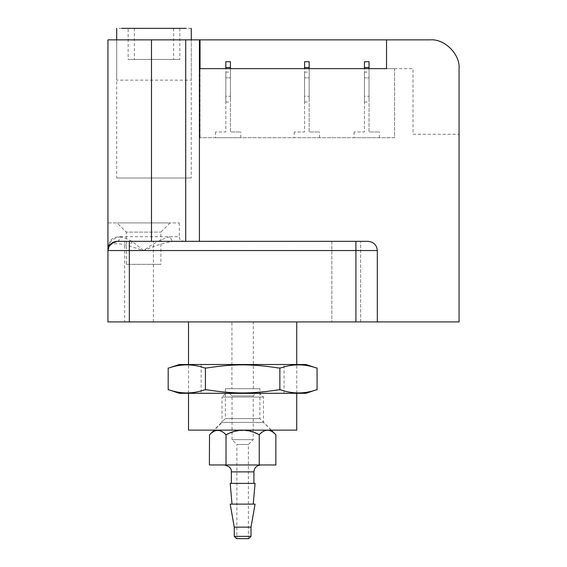 <?xml version="1.0" encoding="UTF-8"?>
<svg xmlns="http://www.w3.org/2000/svg" width="567" height="567" viewBox="0 0 567 567"><rect width="100%" height="100%" fill="white"/><g stroke="black" fill="none" stroke-linecap="round" stroke-linejoin="round"><path stroke-width="0.43" stroke-dasharray="2.83 2.13" d="M304.564 96.27C304.564 103.697 304.564 103.697 304.564 96.27C304.564 103.697 304.564 103.697 304.564 96.27L304.564 77.856C304.564 70.428 304.564 70.428 304.564 77.856C304.564 70.428 304.564 70.428 304.564 77.856L304.564 96.27L309.171 96.27C309.171 103.697 309.171 103.697 309.171 96.27C309.171 103.697 309.171 103.697 309.171 96.27L309.171 77.856L309.171 96.27L304.564 96.27M309.171 77.856C309.171 70.428 309.171 70.428 309.171 77.856C309.171 70.428 309.171 70.428 309.171 77.856L304.564 77.856L309.171 77.856M304.564 67.494L304.564 61.739L309.171 61.739L309.171 67.494L304.564 67.494L304.564 131.962L294.209 131.962L304.564 131.962L304.564 68.642L309.171 68.642L309.171 131.962C322.637 131.962 322.637 131.962 309.171 131.962C322.637 131.962 322.637 131.962 309.171 131.962L309.171 67.494M294.209 131.962L294.209 137.717L319.533 137.717L294.209 137.717M364.432 96.27C364.432 103.697 364.432 103.697 364.432 96.27C364.432 103.697 364.432 103.697 364.432 96.27L364.432 77.856C364.432 70.428 364.432 70.428 364.432 77.856C364.432 70.428 364.432 70.428 364.432 77.856L364.432 96.27L369.039 96.27C369.039 103.697 369.039 103.697 369.039 96.27C369.039 103.697 369.039 103.697 369.039 96.27L369.039 77.856L369.039 96.27L364.432 96.27M369.039 77.856C369.039 70.428 369.039 70.428 369.039 77.856C369.039 70.428 369.039 70.428 369.039 77.856L364.432 77.856L369.039 77.856M364.432 67.494L364.432 61.739L369.039 61.739L369.039 67.494L364.432 67.494L364.432 131.962L354.07 131.962L364.432 131.962L364.432 68.642L369.039 68.642L369.039 131.962C382.505 131.962 382.505 131.962 369.039 131.962C382.505 131.962 382.505 131.962 369.039 131.962L369.039 67.494M354.07 131.962L354.07 137.717L379.401 137.717L354.07 137.717M225.822 96.27C225.822 103.697 225.822 103.697 225.822 96.27C225.822 103.697 225.822 103.697 225.822 96.27L225.822 77.856C225.822 70.428 225.822 70.428 225.822 77.856C225.822 70.428 225.822 70.428 225.822 77.856L225.822 96.27L230.429 96.27C230.429 103.697 230.429 103.697 230.429 96.27C230.429 103.697 230.429 103.697 230.429 96.27L230.429 77.856L230.429 96.27L225.822 96.27M230.429 77.856C230.429 70.428 230.429 70.428 230.429 77.856C230.429 70.428 230.429 70.428 230.429 77.856L225.822 77.856L230.429 77.856M225.822 67.494L225.822 61.739L230.429 61.739L230.429 67.494L225.822 67.494L225.822 131.962L215.46 131.962L225.822 131.962L225.822 68.642L230.429 68.642L230.429 131.962C243.895 131.962 243.895 131.962 230.429 131.962C243.895 131.962 243.895 131.962 230.429 131.962L230.429 67.494M215.46 131.962L215.46 137.717L240.791 137.717L215.46 137.717M236.878 538.65L248.389 538.65L236.878 538.65L248.389 538.65L236.878 538.65L236.878 444.478L248.389 444.478L236.878 444.478L248.389 444.478L236.878 444.478L232.038 439.645L253.222 439.645L232.038 439.645L253.222 439.645L232.038 439.645L232.038 395.901L253.222 395.901L232.038 395.901L253.222 395.901L232.038 395.901L229.734 393.597L255.526 393.597L229.734 393.597M225.468 393.597L260.005 393.597L225.468 393.597L260.005 393.597L225.468 393.597L222.016 397.049L263.464 397.049L222.016 397.049L263.464 397.049L222.016 397.049L222.016 422.372L263.464 422.372L222.016 422.372L263.464 422.372L222.016 422.372L214.262 430.133M248.7 538.65L236.559 538.65M234.256 527.14L251.004 527.14L234.256 527.14M230.195 504.113L255.065 504.113L230.195 504.113M232.009 504.113L253.251 504.113L232.009 504.113M275.867 464.968L226.013 464.968L225.957 435.038C220.428 429.099 214.907 429.084 209.4 434.995M226.141 435.038C237.183 429.099 248.226 429.084 259.247 434.995L259.247 464.968M226.013 464.968L209.4 464.968M275.867 434.783C270.353 428.85 264.817 428.921 259.247 434.995M231.35 483.389L253.917 483.389L231.35 483.389M224.44 464.968L260.82 464.968L224.44 464.968M230.195 483.389L255.065 483.389L230.195 483.389M201.186 393.292L284.074 393.292L201.186 393.292L284.074 393.292L201.186 393.292L201.186 364.51L284.074 364.51L201.186 364.51M179.314 393.292L305.946 393.292L179.314 393.292M179.314 364.51L305.946 364.51L179.314 364.51M168.966 389.834L168.966 389.834C180.852 393.973 192.745 393.973 204.637 389.834L206.962 389.834C233.987 393.973 251.28 393.973 278.298 389.834L280.63 389.834C292.515 393.973 304.408 393.973 316.301 389.834L317.073 389.834M168.966 367.962L168.952 367.962C180.852 363.83 192.745 363.83 204.637 367.962L206.962 367.962C233.987 363.83 251.28 363.83 278.298 367.962L280.63 367.962C292.515 363.83 304.408 363.83 316.301 367.962L317.073 367.962M279.85 367.962L278.298 367.962L279.85 367.962L279.85 389.834M205.41 367.962L206.962 367.962L204.637 367.962L205.41 367.962L205.41 389.834M128.149 28.35L179.824 28.35L128.149 28.35L128.149 59.436L179.824 59.436L128.149 59.436M173.608 28.35L173.608 59.436M179.824 28.35L179.824 59.436M134.365 28.35L134.365 59.436M116.689 178.01L191.285 178.01L116.689 178.01L191.285 178.01L116.689 178.01L116.689 39.86L191.285 39.86L116.689 39.86L191.285 39.86L116.689 39.86L116.689 80.153L191.285 80.153L191.285 39.86L191.285 178.01M191.285 28.35L116.689 28.35M394.597 68.642L386.538 68.642L394.597 68.642L394.597 137.717L200.038 137.717L394.597 137.717L394.597 68.642M200.038 68.642L200.038 137.717L200.038 68.642L413.017 68.642L413.017 134.266L459.064 134.266L413.017 134.266L413.017 68.642L386.538 68.642L386.538 39.86L430.282 39.86L107.936 39.86L107.936 250.536C108.956 244.377 112.025 241.308 117.149 241.329L368.118 241.329L151.488 241.329L151.488 39.86M231.924 388.686L253.336 388.686L231.924 388.686L253.336 388.686L231.924 388.686L231.924 321.914L253.336 321.914L231.924 321.914M213.851 430.133L271.409 430.133L213.851 430.133L271.409 430.133L213.851 430.133L225.361 418.616L259.899 418.616L225.361 418.616L259.899 418.616L225.361 418.616L225.361 388.686L259.899 388.686L225.361 388.686M188.52 430.133L296.739 430.133L188.52 430.133M188.52 393.292L188.52 364.51M188.52 321.914L296.739 321.914L188.52 321.914M129.347 321.914L107.936 321.914L107.943 250.288L109.771 245.022L115.207 241.528L368.118 241.329C373.667 241.911 376.743 244.987 377.324 250.536C376.743 244.987 373.667 241.911 368.118 241.329C373.667 241.911 376.743 244.987 377.324 250.536L377.324 321.914L129.347 321.914L129.347 246.057C118.822 242.924 112.068 242.924 109.105 246.057L109.792 241.57C113.832 235.319 121.324 235.319 132.281 241.57L143.628 250.536C153.593 243.108 162.559 238.501 170.525 236.722C170.745 239.501 171.9 241.032 173.998 241.329C164.997 242.513 154.876 245.582 143.628 250.536L129.347 246.057L132.281 241.57M459.064 321.914L377.324 321.914L377.324 250.536L355.913 250.536L355.913 241.329M331.851 321.914L360.633 321.914L331.851 321.914L360.633 321.914L331.851 321.914L360.633 321.914L331.851 321.914L360.633 321.914L331.851 321.914L331.851 241.329L360.633 241.329L331.851 241.329L360.633 241.329L331.851 241.329L360.633 241.329L331.851 241.329L360.633 241.329L331.851 241.329L331.851 321.914M124.627 321.914L153.409 321.914L124.627 321.914L153.409 321.914L124.627 321.914L124.627 241.329L153.409 241.329L124.627 241.329M430.282 39.86C444.521 38.577 460.347 54.404 459.064 68.642C460.347 54.404 444.521 38.577 430.282 39.86M459.064 134.266L459.064 68.642L459.064 134.266M151.488 241.329L117.149 241.329C118.971 241.032 119.977 239.501 120.176 236.722C111.876 238.487 107.801 243.094 107.936 250.536L109.792 241.57M110.926 243.746L107.936 250.536L109.105 246.057L107.936 250.536L107.936 222.909L179.314 222.909L107.936 222.909M120.176 236.722L179.314 236.722C179.966 238.154 178.329 239.77 183.921 241.329L173.998 241.329M117.149 222.909L170.107 222.909L117.149 222.909L170.107 222.909L117.149 222.909L126.356 232.116L160.893 232.116L126.356 232.116L160.893 232.116L126.356 232.116L126.356 264.35L160.893 264.35L126.356 264.35M377.324 321.914L377.324 250.536M234.256 536.347L251.004 536.347M253.917 471.879L231.35 471.879M199.421 241.329L199.421 39.86M185.714 241.329L185.714 39.86M355.913 321.914L355.913 250.536L107.936 250.536M304.564 102.032L309.171 102.032M304.564 72.094L309.171 72.094M319.533 137.717L319.533 131.962M364.432 102.032L369.039 102.032M364.432 72.094L369.039 72.094M379.401 137.717L379.401 131.962M225.822 102.032L230.429 102.032M225.822 72.094L230.429 72.094M240.791 137.717L240.791 131.962M248.389 538.65L248.389 444.478L253.222 439.645L253.222 395.901L255.526 393.597M271.217 430.133L263.464 422.372L263.464 397.049L260.005 393.597M284.074 393.292L284.074 364.51M253.336 388.686L253.336 321.914M271.409 430.133L259.899 418.616L259.899 388.686M296.739 393.292L296.739 364.51M170.107 222.909L160.893 232.116L160.893 264.35M107.943 250.288C109.644 247.68 104.86 247.169 115.207 241.528M179.314 222.909L179.314 236.722M360.633 321.914L360.633 241.329L360.633 321.914M153.409 321.914L153.409 241.329"/><path stroke-width="0.85" d="M309.171 67.494L309.171 61.739L304.564 61.739L304.564 67.494L309.171 67.494L309.171 68.642L364.432 68.642L364.432 67.494L369.039 67.494L369.039 61.739L364.432 61.739L364.432 67.494M304.564 67.494L304.564 68.642L230.429 68.642L230.429 61.739L225.822 61.739L225.822 67.494L230.429 67.494M225.822 67.494L225.822 68.642L200.038 68.642L386.538 68.642L200.038 68.642L200.038 39.86L430.282 39.86L386.538 39.86L386.538 68.642L369.039 68.642L369.039 67.494M234.256 536.347L236.559 538.65L248.7 538.65L251.004 536.347L234.256 536.347L234.256 527.14L251.004 527.14L234.256 527.14L230.195 504.113L255.065 504.113L230.195 504.113M226.013 434.783L226.013 464.968L209.4 464.968L209.507 434.889C215.021 428.921 220.528 428.886 226.013 434.783C237.119 428.709 248.197 428.673 259.247 434.676C264.775 428.673 270.31 428.709 275.867 434.783L271.217 430.133M209.507 434.889L214.262 430.133M226.013 464.968L275.867 464.968L275.867 434.783M259.247 464.968L259.247 434.676M231.35 483.389L231.35 471.879L253.917 471.879C254.356 467.711 256.653 465.408 260.82 464.968M232.009 504.113L230.195 483.389L255.065 483.389L230.195 483.389M179.314 393.292L305.946 393.292L179.314 393.292L168.952 389.834C180.852 393.973 192.745 393.973 204.637 389.834L206.962 389.834C233.987 393.973 251.28 393.973 278.298 389.834L279.85 389.834L279.85 367.962L280.63 367.962C292.515 363.83 304.408 363.83 316.301 367.962L317.073 367.962L317.073 389.834L316.301 389.834C304.408 393.973 292.515 393.973 280.63 389.834L279.85 389.834M179.314 364.51L305.946 364.51L179.314 364.51L168.966 367.962C180.852 363.83 192.745 363.83 204.637 367.962L206.962 367.962C233.987 363.83 251.28 363.83 278.298 367.962L279.85 367.962M168.966 389.834L168.186 389.834L168.966 389.834M168.186 367.962L168.186 389.834M205.41 367.962L205.41 389.834M121.685 28.35L186.288 28.35L121.685 28.35M188.52 430.133L296.739 430.133L188.52 430.133L188.52 393.292M188.52 364.51L188.52 321.914M107.936 250.508L107.936 321.914L459.064 321.914L459.064 68.642L459.064 321.914M377.324 321.914L377.324 250.536C376.743 244.987 373.667 241.911 368.118 241.329L117.149 241.329C111.593 241.911 108.524 244.987 107.936 250.536L107.936 39.86L200.038 39.86L200.038 68.642M430.282 39.86C444.521 38.577 460.347 54.404 459.064 68.642C460.347 54.404 444.521 38.577 430.282 39.86M151.488 241.329L151.488 39.86M117.149 241.329L110.926 243.746M199.421 241.329L199.421 39.86M185.714 241.329L185.714 39.86M107.936 250.536L129.347 250.536L129.347 241.329M129.347 321.914L129.347 250.536L355.913 250.536L355.913 241.329M355.913 321.914L355.913 250.536L377.324 250.536M251.004 536.347L251.004 527.14L255.065 504.113M253.917 483.389L253.917 471.879M231.35 471.879C231.719 468.519 229.415 466.216 224.44 464.968M253.251 504.113L255.065 483.389M305.946 393.292L316.308 389.834M305.946 364.51L316.308 367.962M191.285 39.86L191.285 28.35M116.689 39.86L116.689 28.35M296.739 430.133L296.739 393.292M296.739 364.51L296.739 321.914"/></g></svg>
